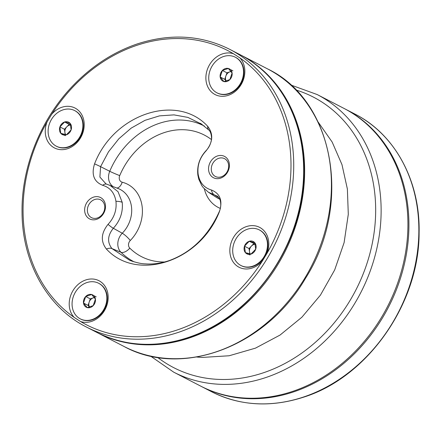 <?xml version="1.0" encoding="UTF-8"?>
<svg xmlns="http://www.w3.org/2000/svg" width="441" height="441" viewBox="0 0 441 441"><rect width="100%" height="100%" fill="white"/><g stroke="black" fill="none" stroke-linecap="round" stroke-linejoin="round"><path stroke-width="0.66" d="M96.689 332.343A156.246 129.687 -62.7 0 0 97.185 332.597A156.246 129.687 -62.7 0 0 284.142 253.36A156.246 129.687 -62.7 0 0 240.692 55.004A156.246 129.687 -62.7 0 0 240.196 54.75M252.66 266.193A20.032 16.626 -62.7 0 0 267.13 248.713A20.032 16.626 -62.7 0 0 259.291 229.899A20.032 16.626 -62.7 0 0 235.323 240.058A20.032 16.626 -62.7 0 0 240.896 265.488A20.032 16.626 -62.7 0 0 252.66 266.193M244.485 246.205A6.94 5.761 117.3 0 1 249.204 241.282A6.94 5.761 117.3 0 1 254.81 242.77A6.94 5.761 117.3 0 1 255.703 249.182A6.94 5.761 117.3 0 1 250.984 254.099A6.94 5.761 117.3 0 1 245.378 252.61A6.94 5.761 117.3 0 1 244.485 246.205L249.204 241.282L254.81 242.77L255.703 249.182L250.984 254.099L245.378 252.61L244.485 246.205L249.049 248.564L249.496 251.767A6.009 4.989 117.3 0 1 251.409 246.106A6.009 4.989 117.3 0 1 255.174 244.253M240.896 265.488L241.315 265.702A20.032 16.626 -62.7 0 0 253.084 266.408A20.032 16.626 -62.7 0 0 267.555 248.933A20.032 16.626 -62.7 0 0 259.716 230.114L259.291 229.899M255.119 244L249.204 241.282M253.768 243.641L249.049 248.564M249.942 254.97L245.378 252.61M250.306 253.95A6.009 4.989 117.3 0 1 249.496 251.767L249.782 253.829M102.621 185.292C110.063 187.475 114.506 192.811 115.939 201.3C116.882 209.96 114.247 217.65 108.039 224.359C101.044 233.129 100.493 241.343 106.375 249.011C137.074 282.394 200.363 261.37 219.497 211.426C222.832 200.694 220.142 193.555 211.437 189.999C203.996 187.816 199.553 182.48 198.119 173.991C197.182 165.331 199.812 157.641 206.019 150.932C213.014 142.162 213.565 133.943 207.683 126.28C176.984 92.897 113.695 113.921 94.561 163.865C91.226 174.597 93.916 181.736 102.621 185.292A12.017 6.582 104.2 0 1 106.716 184.145M93.536 197.133A12.017 9.978 117.3 0 1 104.787 210.809A12.017 9.978 117.3 0 1 86.905 216.751A12.017 9.978 117.3 0 1 93.536 197.133M217.446 155.96A12.017 9.978 117.3 0 1 228.697 169.636A12.017 9.978 117.3 0 1 210.815 175.579A12.017 9.978 117.3 0 1 217.446 155.96M239.904 57.898A22.436 18.621 117.3 0 1 231.894 93.724A22.436 18.621 117.3 0 1 205.897 76.921A22.436 18.621 117.3 0 1 233.537 53.785A154.245 128.022 -62.7 0 0 137.261 45.197A154.245 128.022 -62.7 0 0 51.751 114.186A22.436 18.621 117.3 0 1 83.095 117.725A22.436 18.621 117.3 0 1 63.846 149.56A22.436 18.621 117.3 0 1 47.038 121.981A154.245 128.022 -62.7 0 0 74.154 317.393A22.436 18.621 117.3 0 1 82.164 281.567A22.436 18.621 117.3 0 1 108.161 298.37A22.436 18.621 117.3 0 1 80.521 321.506A154.245 128.022 -62.7 0 0 262.307 261.105A22.436 18.621 117.3 0 1 230.963 257.566A22.436 18.621 117.3 0 1 250.212 225.731A22.436 18.621 117.3 0 1 267.02 253.31A154.245 128.022 -62.7 0 0 239.904 57.898L233.537 53.785M262.307 261.105L267.02 253.31M74.154 317.393L80.521 321.506M51.751 114.186L47.038 121.981M218.692 158.325A10.016 8.313 -62.7 0 0 211.46 167.062A10.016 8.313 -62.7 0 0 215.379 176.472A10.016 8.313 -62.7 0 0 227.363 171.389A10.016 8.313 -62.7 0 0 224.574 158.677A10.016 8.313 -62.7 0 0 218.692 158.325M94.782 199.492A10.016 8.313 -62.7 0 0 87.55 208.235A10.016 8.313 -62.7 0 0 91.469 217.639A10.016 8.313 -62.7 0 0 103.453 212.562A10.016 8.313 -62.7 0 0 100.664 199.845A10.016 8.313 -62.7 0 0 94.782 199.492M72.252 306.782A20.032 16.626 -62.7 0 0 80.262 318.86A20.032 16.626 -62.7 0 0 104.23 308.7A20.032 16.626 -62.7 0 0 98.663 283.271A20.032 16.626 -62.7 0 0 79.915 286.672A20.032 16.626 -62.7 0 0 72.252 306.782M91.673 294.527A6.94 5.761 117.3 0 1 95.421 299.086A6.94 5.761 117.3 0 1 93.211 305.624A6.94 5.761 117.3 0 1 87.252 307.609A6.94 5.761 117.3 0 1 83.498 303.044A6.94 5.761 117.3 0 1 85.708 296.506A6.94 5.761 117.3 0 1 91.673 294.527L95.421 299.086L93.211 305.624L87.252 307.609L83.498 303.044L85.708 296.506L91.673 294.527L96.237 296.887M80.262 318.86L80.686 319.08A20.032 16.626 -62.7 0 0 104.655 308.921A20.032 16.626 -62.7 0 0 99.082 283.491L98.663 283.271M89.501 307.046A6.009 4.989 117.3 0 1 88.861 305.139A6.009 4.989 117.3 0 1 89.17 302.135L88.068 305.409L89.429 307.063M88.068 305.409L83.498 303.044M94.286 297.532L93.255 297.873A6.009 4.989 117.3 0 1 94.368 297.636M90.278 298.866L89.17 302.135A6.009 4.989 117.3 0 1 93.255 297.873L90.278 298.866L85.708 296.506M381.305 317.691A156.246 129.687 117.3 0 1 200.473 385.996L173.677 372.143A156.246 129.687 117.3 0 0 354.509 303.838A156.246 129.687 117.3 0 0 317.184 94.55L343.98 108.403A156.246 129.687 117.3 0 1 381.305 317.691M62.936 109.892A20.032 16.626 -62.7 0 0 48.466 127.372A20.032 16.626 -62.7 0 0 56.299 146.186A20.032 16.626 -62.7 0 0 80.273 136.026A20.032 16.626 -62.7 0 0 74.7 110.597A20.032 16.626 -62.7 0 0 62.936 109.892M71.111 129.88A6.94 5.761 117.3 0 1 66.393 134.803A6.94 5.761 117.3 0 1 60.781 133.314A6.94 5.761 117.3 0 1 59.893 126.903A6.94 5.761 117.3 0 1 64.612 121.986A6.94 5.761 117.3 0 1 70.218 123.474A6.94 5.761 117.3 0 1 71.111 129.88L66.393 134.803L60.781 133.314L59.893 126.903L64.612 121.986L70.218 123.474L71.111 129.88M56.299 146.186L56.724 146.406A20.032 16.626 -62.7 0 0 80.692 136.247A20.032 16.626 -62.7 0 0 75.124 110.818L74.7 110.597M70.521 124.704L69.176 124.345L66.817 126.804A6.009 4.989 117.3 0 1 69.298 125.205A6.009 4.989 117.3 0 1 70.577 124.952M69.176 124.345L64.612 121.986M64.458 129.263L64.904 132.471A6.009 4.989 117.3 0 1 66.817 126.804L64.458 129.263L59.893 126.903M65.351 135.674L60.781 133.314M65.715 134.654A6.009 4.989 117.3 0 1 64.904 132.471L65.191 134.533M243.344 69.298A20.032 16.626 -62.7 0 0 235.334 57.225A20.032 16.626 -62.7 0 0 211.366 67.385A20.032 16.626 -62.7 0 0 216.933 92.814A20.032 16.626 -62.7 0 0 235.681 89.413A20.032 16.626 -62.7 0 0 243.344 69.298M223.923 81.557A6.94 5.761 117.3 0 1 220.169 76.999A6.94 5.761 117.3 0 1 222.38 70.461A6.94 5.761 117.3 0 1 228.344 68.476A6.94 5.761 117.3 0 1 232.093 73.035A6.94 5.761 117.3 0 1 229.882 79.578A6.94 5.761 117.3 0 1 223.923 81.557L220.169 76.999L222.38 70.461L228.344 68.476L232.093 73.035L229.882 79.578L223.923 81.557M216.933 92.814L217.358 93.029A20.032 16.626 -62.7 0 0 236.106 89.633A20.032 16.626 -62.7 0 0 243.768 69.518A20.032 16.626 -62.7 0 0 235.753 57.44L235.334 57.225M232.909 70.836L228.344 68.476M230.957 71.486L229.926 71.828A6.009 4.989 117.3 0 1 231.04 71.591M226.95 72.82L225.842 76.089A6.009 4.989 117.3 0 1 229.926 71.828L226.95 72.82L222.38 70.461M226.172 80.995A6.009 4.989 117.3 0 1 225.842 76.089L224.739 79.358L220.169 76.999M224.739 79.358L226.101 81.017M267.489 68.857C334.25 100.62 352.635 204.481 305.442 278.414C266.033 346.521 182.001 378.395 123.982 346.45A156.246 129.687 -62.7 0 0 304.814 278.15A156.246 129.687 -62.7 0 0 267.489 68.857L240.692 55.004M229.772 49.359A156.246 129.687 117.3 0 1 273.227 247.715A156.246 129.687 117.3 0 1 86.271 326.957L96.193 332.084A156.246 129.687 -62.7 0 0 187.971 337.586A156.246 129.687 -62.7 0 0 300.839 201.256A156.246 129.687 -62.7 0 0 239.7 54.491L229.772 49.359C201.272 35.109 170.557 33.257 137.625 43.808C113.403 51.988 91.728 66.067 72.6 86.056C40.445 119.561 21.245 167.657 22.05 212.716C22.298 262.643 47.325 307.289 86.271 326.957M217.253 196.173L208.587 192.304M206.019 150.932A12.017 2.31 44.3 0 1 206.156 150.552C199.624 157.558 196.862 165.755 197.877 175.138L198.786 179.239L201.868 185.749L203.4 187.794L208.565 192.337L216.553 197.48A28.224 23.428 -62.7 0 0 219.668 199.106M211.437 189.999A12.017 6.582 -75.8 0 0 214.15 194.768L218.863 197.772M109.666 185.104L118.05 191.703L122.212 202.32C123.166 212.033 120.206 220.682 113.326 228.273L122.262 233.239A28.224 23.428 -62.7 0 0 118.491 188.66L106.121 183.952M108.039 224.359A12.017 2.31 -135.7 0 0 113.326 228.273C107.538 235.494 107.08 242.263 111.953 248.581L120.977 252.269A13.329 11.064 117.3 0 1 122.262 233.239A8.015 1.538 44.3 0 1 130.293 240.494A5.331 4.427 -62.7 0 0 129.781 248.107A68.432 56.795 -62.7 0 0 164.576 261.998M106.375 249.011A12.017 6.488 134.8 0 1 111.953 248.581L129.726 260.306L132.565 261.359M134.18 261.871A76.431 63.438 117.3 0 1 120.977 252.269A8.015 4.327 -45.2 0 0 129.781 248.107M220.329 208.417A36.228 30.071 117.3 0 1 204.348 188.853M116.882 188.009A8.015 4.388 104.2 0 0 122.207 182.221A5.331 4.427 117.3 0 1 119.72 175.606A68.432 56.795 117.3 0 1 211.415 139.565M122.207 182.221A36.228 30.071 117.3 0 1 142.079 206.096A36.228 30.071 117.3 0 1 130.293 240.494M198.119 173.991A12.017 4.344 172.1 0 0 197.871 175.094M122.212 202.32A12.017 4.344 172.1 0 0 115.939 201.3M202.017 124.351L187.905 117.411L173.986 114.881L159.438 115.878L144.957 120.354L131.214 128.111L118.861 138.761L108.497 151.82L100.587 166.659L109.737 171.295A76.431 63.438 117.3 0 1 204.343 126.065M94.561 163.865A12.017 0.628 -157.1 0 1 100.587 166.659L99.892 177.05L105.989 183.903M112.83 186.378A13.329 11.064 117.3 0 1 109.737 171.295A8.015 0.419 22.9 0 0 119.72 175.606M208.797 129.985A12.017 6.488 -45.2 0 1 207.683 126.28M157.613 357.419A152.239 126.363 -62.7 0 0 355.694 290.349A152.239 126.363 -62.7 0 0 295.883 89.953M303.165 397.143A156.246 129.687 -62.7 0 0 416.039 260.807A156.246 129.687 -62.7 0 0 354.895 114.043C395.114 134.307 420.367 181.245 419.104 233.008C419.187 303.777 367.447 377.342 303.54 397.192C270.609 407.743 239.893 405.891 211.393 391.641A156.246 129.687 -62.7 0 0 303.165 397.143M354.895 114.043L344.972 108.916A156.246 129.687 117.3 0 1 406.111 255.675A156.246 129.687 117.3 0 1 293.243 392.01A156.246 129.687 117.3 0 1 201.465 386.509L211.393 391.641M196.725 357.023L202.127 357.43L229.138 355.766L255.466 348.142L280.029 335.072L301.903 317.206L320.425 295.139L334.68 269.936L344.112 242.622L348.296 214.293L347.376 189.007L341.979 164.636L332.161 142.046L318.17 122.085M123.982 346.45L97.185 332.597M239.7 54.491C279.914 74.755 305.172 121.694 303.91 173.451C303.992 244.22 252.246 317.79 188.346 337.641C155.414 348.192 124.693 346.339 96.193 332.084M129.737 260.317C136.087 262.615 141.263 263.806 145.271 263.878C153.154 264.446 161.208 263.327 169.427 260.526C191.686 252.235 208.328 235.88 219.353 211.46C220.847 207.898 221.156 204.326 220.291 200.749C220.511 199.944 217.474 195.694 217.016 196.013M206.168 150.541C208.78 147.757 210.473 144.488 211.233 140.723C211.983 138.976 211.443 132.068 208.836 130.023L200.523 123.353M150.502 356.069L173.677 372.143M317.184 94.55L290.669 84.931M200.969 386.25L201.465 386.509M344.972 108.916L344.471 108.657"/></g></svg>
